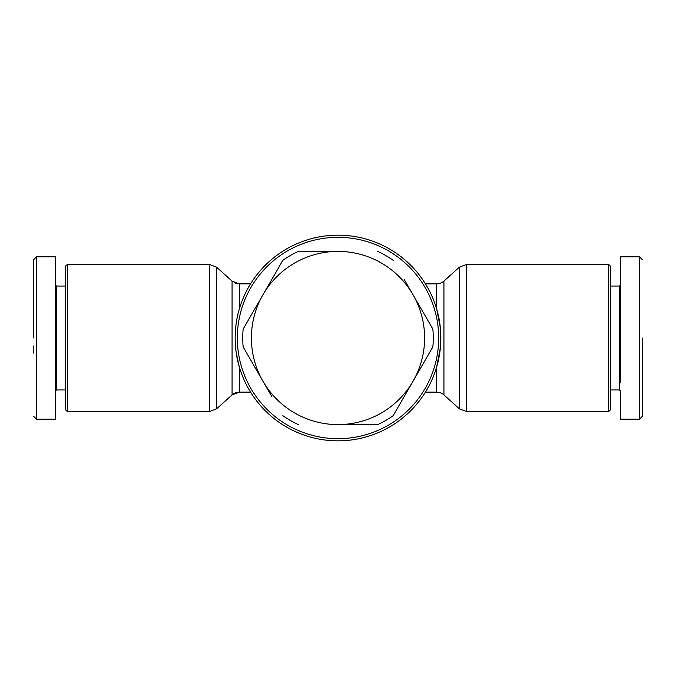 <?xml version="1.0" encoding="UTF-8"?>
<svg xmlns="http://www.w3.org/2000/svg" width="676" height="676" viewBox="0 0 676 676"><rect width="100%" height="100%" fill="white"/><g stroke="black" fill="none" stroke-linecap="round" stroke-linejoin="round"><path stroke-width="1.01" d="M642.2 338L642.2 416.458L642.2 338M642.2 416.484L639.496 419.196L642.2 416.484L639.496 419.196L639.496 256.804L620.551 256.804L620.551 284.951L620.551 256.804L620.551 284.951L619.47 286.041L610.808 286.041L619.47 286.041L620.551 284.951L620.551 256.804L620.551 382.388M33.8 338L33.8 259.542L33.8 338M33.8 259.516L36.504 256.804L36.504 419.196L55.449 419.196L55.449 382.388M33.8 353.227L33.8 349.619M426.649 390.136A102.845 102.845 0 0 1 249.351 390.136L250.281 391.691M249.351 285.863A102.845 102.845 0 0 1 426.649 285.863L425.449 283.869L436.688 283.869A10.824 10.824 0 0 0 443.929 281.089L459.41 267.164L466.651 264.384L466.651 411.616L608.637 411.616L608.637 264.384L466.651 264.384L459.41 267.164L466.651 264.384L608.637 264.384L610.808 266.547L610.808 409.453L608.637 411.616M236.456 392.511A10.824 10.824 0 0 0 232.071 394.911L239.312 392.131A10.824 10.824 0 0 0 232.071 394.911L216.59 408.836L209.349 411.616L209.349 264.384L67.363 264.384L67.363 411.616L209.349 411.616L216.59 408.836L209.349 411.616M236.313 353.371L239.312 366.933C236.685 358.381 235.299 348.74 235.155 338C235.299 327.26 236.685 317.619 239.312 309.067L239.312 283.869L250.551 283.869L250.272 284.326M440.414 347.354L436.688 366.933A102.845 102.845 0 0 1 239.312 366.933C236.668 358.297 235.282 348.655 235.155 338A102.845 102.845 0 0 1 436.688 309.067C439.332 317.703 440.718 327.345 440.845 338M436.747 309.245L440.304 327.48M236.456 283.489A10.824 10.824 0 0 1 234.445 282.72M250.551 283.869L250.281 284.309M338 440.845A102.845 102.845 0 0 1 235.155 338A102.845 102.845 0 0 1 338 235.155A102.845 102.845 0 0 1 440.845 338A102.845 102.845 0 0 1 338 440.845M436.772 309.363L440.228 326.804M439.696 353.328L436.688 366.933L436.688 392.131A10.824 10.824 0 0 1 443.929 394.911L443.929 281.089M338 438.682A100.682 100.682 0 0 1 237.318 338A100.682 100.682 0 0 1 338 237.318A100.682 100.682 0 0 1 438.682 338A100.682 100.682 0 0 1 338 438.682M65.192 409.453L67.363 411.616L65.192 409.453L65.192 266.547L67.363 264.384L209.349 264.384L216.59 267.164L216.59 408.836L232.071 394.911L232.071 281.089L216.59 267.164L209.349 264.384L216.59 267.164L232.071 281.089L239.312 283.869M272.031 396.947L243.157 346.932A95.265 95.265 0 0 1 243.157 329.068L253.965 310.343M403.969 279.053L413.002 294.694A86.604 86.604 0 0 1 413.002 381.306L393.162 415.672A95.265 95.265 0 0 1 377.69 424.604L338 424.604A86.604 86.604 0 0 1 262.998 381.306L243.157 346.932M243.157 329.068L282.838 260.328A95.265 95.265 0 0 1 298.31 251.396L338 251.396A86.604 86.604 0 0 1 413.002 294.694L432.843 329.068A95.265 95.265 0 0 1 432.843 346.932L393.162 415.672M55.449 284.951L55.449 256.804L55.449 284.951L56.531 286.041L65.192 286.041L56.531 286.041L56.531 389.959L65.192 389.959M619.47 286.041L619.47 389.959L620.551 391.049L620.551 419.196L620.551 391.049L619.47 389.959L610.808 389.959M65.192 266.547L67.363 264.384M436.688 366.933C442.129 347.734 442.129 328.443 436.688 309.067L436.688 283.869L425.449 283.869M301.859 251.396L338 251.396A86.604 86.604 0 0 0 262.998 294.694L282.838 260.328M431.068 325.993L432.843 329.068M282.838 415.672A95.265 95.265 0 0 0 298.31 424.604M262.998 381.306A86.604 86.604 0 0 1 262.998 294.694M413.002 381.306A86.604 86.604 0 0 1 338 424.604M393.162 260.328A95.265 95.265 0 0 0 377.69 251.396M36.504 256.804L55.449 256.804L55.449 419.196M639.496 419.196L620.551 419.196M642.2 339.158L642.2 344.735M33.8 348.613L33.8 345.892M443.929 394.911L459.41 408.836L459.41 267.164M250.551 392.131L239.312 392.131L239.312 366.933M56.531 389.959L55.449 391.049M459.41 408.836L466.651 411.616M436.688 392.131L425.449 392.131M642.2 259.516L639.496 256.804L642.2 259.516M33.8 416.484L36.504 419.196L33.8 416.484"/></g></svg>
